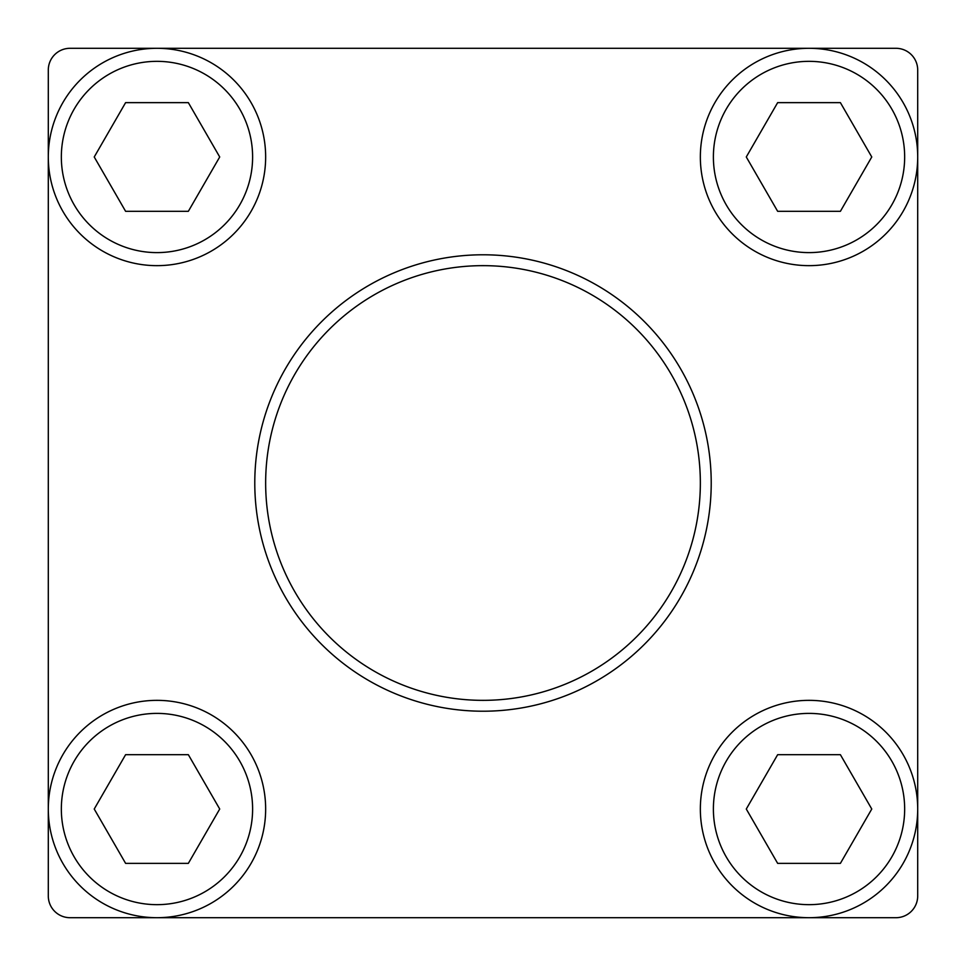 <?xml version="1.0" encoding="UTF-8"?>
<svg xmlns="http://www.w3.org/2000/svg" width="966" height="966" viewBox="0 0 966 966"><rect width="100%" height="100%" fill="white"/><g stroke="black" fill="none" stroke-linecap="round" stroke-linejoin="round"><path stroke-width="1.45" d="M265.65 809.025A108.675 108.675 0 0 1 156.975 917.7A108.675 108.675 0 0 1 48.3 809.025A108.675 108.675 0 0 1 156.975 700.35A108.675 108.675 0 0 1 265.65 809.025M252.609 809.025A95.634 95.634 0 0 1 156.975 904.659A95.634 95.634 0 0 1 61.341 809.025A95.634 95.634 0 0 1 156.975 713.391A95.634 95.634 0 0 1 252.609 809.025M125.604 863.363L94.233 809.025L125.604 754.688L188.346 754.688L219.717 809.025L188.346 863.363L125.604 863.363M265.65 156.975A108.675 108.675 0 0 1 156.975 265.65A108.675 108.675 0 0 1 48.3 156.975A108.675 108.675 0 0 1 156.975 48.3A108.675 108.675 0 0 1 265.65 156.975M252.609 156.975A95.634 95.634 0 0 1 156.975 252.609A95.634 95.634 0 0 1 61.341 156.975A95.634 95.634 0 0 1 156.975 61.341A95.634 95.634 0 0 1 252.609 156.975M125.604 211.312L94.233 156.975L125.604 102.638L188.346 102.638L219.717 156.975L188.346 211.312L125.604 211.312M917.7 156.975A108.675 108.675 0 0 1 809.025 265.65A108.675 108.675 0 0 1 700.35 156.975A108.675 108.675 0 0 1 809.025 48.3A108.675 108.675 0 0 1 917.7 156.975M904.659 156.975A95.634 95.634 0 0 1 809.025 252.609A95.634 95.634 0 0 1 713.391 156.975A95.634 95.634 0 0 1 809.025 61.341A95.634 95.634 0 0 1 904.659 156.975M777.654 211.312L746.283 156.975L777.654 102.638L840.396 102.638L871.767 156.975L840.396 211.312L777.654 211.312M917.7 809.025A108.675 108.675 0 0 1 809.025 917.7A108.675 108.675 0 0 1 700.35 809.025A108.675 108.675 0 0 1 809.025 700.35A108.675 108.675 0 0 1 917.7 809.025M904.659 809.025A95.634 95.634 0 0 1 809.025 904.659A95.634 95.634 0 0 1 713.391 809.025A95.634 95.634 0 0 1 809.025 713.391A95.634 95.634 0 0 1 904.659 809.025M777.654 863.363L746.283 809.025L777.654 754.688L840.396 754.688L871.767 809.025L840.396 863.363L777.654 863.363M70.035 48.3L895.965 48.3A21.735 21.735 0 0 1 917.7 70.035L917.7 895.965A21.735 21.735 0 0 1 895.965 917.7L70.035 917.7A21.735 21.735 0 0 1 48.3 895.965L48.3 70.035A21.735 21.735 0 0 1 70.035 48.3L895.965 48.3M254.782 483A228.218 228.218 0 0 0 483 711.217A228.218 228.218 0 0 0 711.217 483A228.218 228.218 0 0 0 483 254.782A228.218 228.218 0 0 0 254.782 483M48.3 895.965L48.3 70.035M895.965 917.7L70.035 917.7M917.7 70.035L917.7 895.965M483 265.65A217.35 217.35 0 0 1 700.35 483A217.35 217.35 0 0 1 483 700.35A217.35 217.35 0 0 1 265.65 483A217.35 217.35 0 0 1 483 265.65"/></g></svg>
